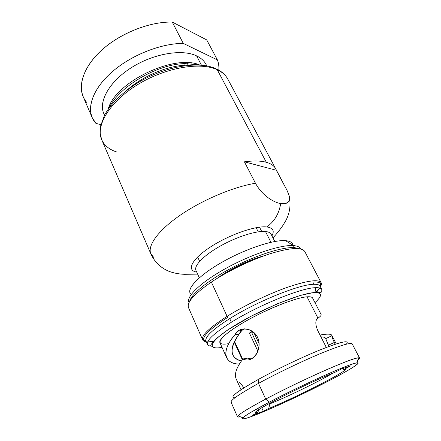 <?xml version="1.0" encoding="UTF-8"?>
<svg xmlns="http://www.w3.org/2000/svg" width="441" height="441" viewBox="0 0 441 441"><rect width="100%" height="100%" fill="white"/><g stroke="black" fill="none" stroke-linecap="round" stroke-linejoin="round"><path stroke-width="0.66" d="M197.634 274.12L184.492 274.313C178.886 274.098 173.677 273.084 168.864 271.276C160.596 267.803 154.593 261.993 150.855 253.845C147.261 245.835 157.906 230.599 180.066 215.302C202.176 200.021 233.278 186.896 255.477 183.252C261.149 193.671 271.083 201.559 280.691 203.654C288.249 204.018 290.988 201.14 288.91 195.01L286.887 190.082L275.647 168.721C274.076 165.761 270.967 163.617 266.32 162.277L217.264 69.75C222.209 72.081 225.72 75.202 227.799 79.11C225.72 75.202 222.209 72.081 217.264 69.75L266.32 162.277C260.796 160.739 253.498 160.585 244.413 161.819L255.477 183.252C233.278 186.896 202.176 200.021 180.066 215.302C157.906 230.599 147.261 245.835 150.855 253.845L153.755 257.439M150.855 253.845L101.733 139.786C95.361 125.95 109.362 102.053 137.3 84.843C165.149 67.556 200.346 61.564 217.264 69.75C200.346 61.564 165.149 67.556 137.3 84.843C109.362 102.053 95.361 125.95 101.733 139.786C104.363 145.541 109.357 149.609 116.7 151.98M199.315 277.824L195.942 270.394C193.682 265.796 203.698 255.378 220.241 246.078C236.74 236.762 256.453 230.544 265.493 231.519L270.95 242.28L265.493 231.519C268.459 231.828 270.327 232.727 271.094 234.221L274.804 241.497M264.214 255.741C249.744 259.435 228.967 269.434 217.055 278.436M259.148 343.793L253.768 332.365M252.368 331.29L249.402 333.071L257.897 351.223M242.71 359.25L236.293 345.204M258.233 231.834L256.149 227.683L258.233 231.834M253.128 331.841L251.734 332.69L258.817 348.087M215.715 68.609L217.264 69.75L215.715 68.609C198.4 60.731 165.188 66.288 138.127 82.61C122.747 92.208 111.606 102.929 104.715 114.781L100.515 126.22L100.151 133.551L101.733 139.786M271.926 235.858C274.682 230.814 272.968 227.843 266.794 226.961C274.401 221.509 279.032 213.742 280.691 203.654C279.032 213.742 274.401 221.509 266.794 226.961C255.582 225.505 228.631 234.976 210.043 247.258C191.333 259.517 186.345 270.576 196.703 272.064M276.303 170.254L286.887 190.082C290.983 198.599 290.851 204.69 280.691 203.654C271.083 201.559 261.149 193.671 255.477 183.252L244.413 161.819L276.303 170.254M192.309 296.346L192.337 297.807M294.77 248.509L293.645 247.577M227.473 272.378C235.604 267.522 244.11 263.431 252.98 260.102M326.698 381.928C301.661 394.86 268.977 409.97 252.335 416.194L246.464 418.206C243.669 418.961 242.324 418.994 242.423 418.311C243.432 417.186 246.017 415.334 250.19 412.743L269.33 402.137C297.984 387.049 339.862 367.959 352.772 363.941C366.157 359.663 351.824 368.979 326.698 381.928C348.026 370.942 362.32 362.215 357.012 362.849C351.929 362.623 302.471 384.607 269.33 402.137L265.708 399.088C246.624 409.303 237.219 415.213 237.495 416.817C237.682 417.192 238.642 417.175 240.378 416.773C237.649 417.407 236.856 417.087 237.997 415.802C240.554 413.151 249.788 407.578 265.708 399.088L258.492 383.394L265.708 399.088C300.745 380.39 353.291 357.227 358.5 357.811C360.214 357.717 359.972 358.539 357.772 360.275C359.167 359.172 359.779 358.428 359.608 358.053C358.417 356.896 347.977 360.534 328.286 368.979C309.18 377.281 284.147 389.326 265.708 399.088L269.33 402.137C254.248 410.102 245.422 415.323 242.864 417.787C235.952 424.6 289.682 401.2 326.698 381.928M345.116 369.949C340.904 374.635 293.089 398.642 268.69 408.487L269.892 403.824C287.708 396.674 319.201 381.344 333.148 373.009C319.201 381.344 287.708 396.674 269.892 403.824L269.638 403.283L269.892 403.824L268.69 408.487L263.327 411.271L261.733 407.765L263.327 411.271L252.467 415.295L257.93 412.451L252.467 415.295L263.327 411.271L268.69 408.487C297.19 397.043 354.757 367.403 344.421 369.145L350.595 365.936L341.516 368.902L335.204 372.187C321.682 377.452 295.205 389.805 276.546 399.59C257.351 409.849 251.144 414.132 257.93 412.451L258.635 409.683L257.93 412.451L255.835 412.914C252.902 412.798 261.033 407.721 280.228 397.683C298.629 388.196 322.569 377.116 335.204 372.187L341.516 368.902L350.595 365.936L344.421 369.145L342.729 368.505L344.421 369.145C345.568 368.974 345.799 369.244 345.116 369.949L341.913 368.77M237.495 416.817L231.062 402.186C230.566 400.081 239.706 393.819 258.492 383.394C276.65 373.461 301.457 361.526 320.519 353.55C340.193 345.474 350.744 342.255 352.183 343.892L359.608 358.053M343.335 369.293L343.93 368.957L343.335 369.293M346.334 344.167C349.889 339.912 342.222 341.389 323.336 348.611C304.836 355.898 277.957 368.626 258.762 379.205C236.701 391.658 228.752 397.854 234.926 397.788M236.155 378.885C234.143 374.194 236.398 367.557 242.93 358.968C251.094 363.748 261.673 351.94 258.553 340.022C255.543 328.308 239.513 325.293 235.251 334.339C227.087 344.134 224.232 351.94 226.68 357.745C228.537 361.455 232.363 363.56 238.157 364.068L239.491 363.858L238.157 364.068C223.83 363.257 221.117 350.435 235.251 334.339L238.989 334.311C232.666 342.844 230.649 349.768 232.931 355.077C234.436 358.136 237.264 360.104 241.409 360.986C229.893 357.783 229.083 348.892 238.989 334.311L241.894 330.408L244.579 328.832C242.026 329.868 240.163 331.693 238.989 334.311L235.251 334.339L237.815 331.197C242.666 326.957 252.191 328.765 256.541 335.551C261.022 342.04 259.198 352.613 253.796 357.265C250.361 360.209 246.74 360.777 242.93 358.968L247.561 358.147L242.93 358.968C239.143 363.831 236.784 368.18 235.847 372.022M226.641 357.668L219.932 342.707C218.157 339.294 231.525 328.595 252.423 317.531C273.271 306.462 297.124 297.537 307.03 296.815L317.972 318.182L317.459 318.534C315.183 320.601 315.298 324.653 317.807 330.684L326.329 347.447L317.807 330.684C315.298 324.653 315.183 320.601 317.459 318.534L317.972 318.182L307.03 296.815C310.205 296.572 312.079 296.997 312.641 298.088L321.125 314.56M314.036 292.62C300.398 293.282 261.403 309.163 235.582 324.973C209.602 340.772 205.655 350.336 222.021 347.365C205.655 350.336 209.602 340.772 235.582 324.973C261.403 309.163 300.398 293.282 314.036 292.62L314.367 292.389L314.036 292.62C322.288 292.383 322.603 295.718 314.979 302.625C322.603 295.718 322.288 292.383 314.036 292.62M227.815 343.782C214.243 346.036 218.51 337.53 240.604 324.196C262.549 310.866 295.156 297.565 307.03 296.815M331.841 335.733L325.728 338.633L325.618 338.324C325.133 337.426 323.573 336.935 320.943 336.847C323.865 336.941 325.464 337.536 325.728 338.633L331.841 335.733C331.803 336.637 332.63 338.881 334.328 342.464L328.358 345.248L325.728 338.633L328.975 346.45L328.358 345.248L334.328 342.464L335.243 344.245L334.328 342.464C332.63 338.881 331.803 336.637 331.841 335.733L331.748 335.188C330.877 333.865 326.963 333.815 320.017 335.033C326.963 333.815 330.877 333.865 331.748 335.188L336.246 343.919M321.136 314.587C321.445 315.282 320.392 316.484 317.972 318.182M352.012 344.84C353.473 341.67 344.234 344.057 324.289 351.995C304.841 359.917 277.902 372.766 258.492 383.394L258.762 379.205C277.009 369.15 302.272 357.1 320.629 349.696C339.476 342.271 348.307 340.077 347.122 343.115M233.614 397.743C230.246 396.696 238.631 390.517 258.762 379.205L258.492 383.394C237.109 395.323 228.245 401.734 231.905 402.639M231.371 322.25C214.144 333.164 206.173 340.562 207.452 344.438C206.173 340.562 214.144 333.164 231.371 322.25L229.706 318.639L231.371 322.25C258.316 305.337 301.242 287.896 315.243 287.703C301.242 287.896 258.316 305.337 231.371 322.25M212.755 342.982L212.264 343.004M205.958 341.042C204.63 337.067 212.545 329.598 229.706 318.639C256.552 301.666 299.422 284.346 313.474 284.307C317.162 284.158 319.356 284.765 320.061 286.126L321.781 289.412C321.092 288.083 318.915 287.515 315.243 287.703C316.026 289.544 315.734 291.104 314.367 292.389C315.734 291.104 316.026 289.544 315.243 287.703C318.915 287.515 321.092 288.083 321.781 289.412L321.787 291.589C320.866 292.289 322.829 292.422 314.367 292.389L300.034 295.503L277.587 303.706L250.653 316.423L227.65 329.962L216.9 338.104C213.394 341.67 211.382 343.952 210.87 344.956C209.194 345.783 210.318 346.902 207.452 344.438L205.958 341.042M213.4 342.04L212.981 342.089M206.36 341.962L203.681 339.84C202.976 335.573 211.096 328.016 228.041 317.173L227.104 316.346C244.049 305.74 267.748 294.296 286.755 287.532C306.451 280.807 317.845 279.087 320.938 282.378C321.71 283.442 321.539 284.919 320.42 286.804C321.423 285.107 321.665 283.739 321.142 282.703C318.65 279.048 307.493 280.553 287.664 287.212C268.514 293.932 244.325 305.569 227.104 316.346L228.041 317.173C211.096 328.016 202.976 335.573 203.681 339.84L206.36 341.962M319.637 287.984L315.431 292.559L319.637 287.984M316.197 292.565L319.957 288.083L316.197 292.565M320.938 282.378L319.841 285.785C318.953 284.66 316.831 284.164 313.474 284.307L314.036 282.014C317.47 281.893 319.637 282.422 320.541 283.602L320.53 287.014L320.541 283.602C319.637 282.422 317.47 281.893 314.036 282.014L313.474 284.307C299.422 284.346 256.552 301.666 229.706 318.639C213.168 329.173 205.208 336.516 205.826 340.656L202.48 339.383C201.719 335.044 209.927 327.365 227.104 316.346L211.36 282.086C227.991 270.989 251.679 259.595 270.708 253.536C290.454 247.621 301.82 246.971 304.814 251.585L321.142 282.703M213.874 341.433L207.678 341.869L213.874 341.433M202.606 339.752L188.478 307.575C186.62 302.388 194.249 293.893 211.36 282.086L227.104 316.346C209.354 327.757 201.19 335.557 202.606 339.752C203.092 340.805 204.31 341.472 206.261 341.742C204.089 341.444 202.832 340.656 202.48 339.383M222.088 347.508L221.206 347.491M212.099 346.295L209.023 345.777M234.215 341.979L242.33 359.746L234.215 341.979M251.353 358.963L247.561 358.147M243.741 387.986C242.115 385.037 240.632 383.141 239.292 382.303M300.327 248.421C299.318 246.789 296.991 245.846 293.348 245.582L285.619 240.676C289.974 241.062 292.372 242.445 292.807 244.827M190.683 293.976C186.041 289.103 198.803 275.382 222.143 262.152C245.411 248.9 273.674 239.568 285.619 240.676C289.026 240.962 291.236 241.877 292.251 243.421M299.389 248.713L294.401 247.61L293.348 245.582C297.168 245.858 299.544 246.888 300.47 248.663L300.613 248.939M189.933 292.664C187.756 286.81 202.011 273.139 224.866 260.631C247.671 248.112 274.126 239.639 285.619 240.676L293.348 245.582C281.082 244.612 252.12 254.038 227.049 267.737C201.917 281.419 186.361 296.087 188.798 302.096M189.029 302.642L188.902 302.355C185.992 296.528 201.283 281.854 226.514 268.029C251.684 254.187 280.994 244.601 293.348 245.582L294.401 247.61C282.89 246.8 256.811 254.953 232.71 267.433C208.582 279.897 191.03 294.219 189.613 301.545M92.18 117.604L95.906 123.364C85.962 112.653 89.947 92.941 108.899 74.799C127.763 56.669 159.394 43.4 183.269 43.383L217.396 59.915L183.269 43.383L172.255 22.05L183.269 43.383C161.351 43.438 132.735 54.497 113.624 70.582C94.468 86.679 86.833 105.46 92.18 117.604L83.162 96.667C77.577 83.961 84.793 64.728 103.503 48.543C122.179 32.375 150.409 21.62 172.255 22.05L206.713 39.899L217.396 59.915C218.637 63.096 219.105 66.514 218.813 70.169C219.105 66.514 218.637 63.096 217.396 59.915L206.713 39.899L172.255 22.05C148.463 21.532 117.278 34.503 98.894 52.793C80.422 71.089 76.861 91.386 86.998 102.72M187.386 63.587L188.18 65.13L187.386 63.587M95.906 123.364L100.84 124.665L95.906 123.364M206.724 65.907C204.988 61.646 201.614 58.306 196.598 55.88C181.857 48.642 152.41 53.763 130.145 68.449C107.797 83.062 97.704 103.426 104.561 115.073M104.511 115.162L103.839 113.635C98.266 101.601 109.263 81.624 131.468 67.594C153.606 53.51 182.15 48.813 196.598 55.88L201.449 65.191L196.598 55.88C201.013 58.003 204.166 60.858 206.046 64.447L206.823 65.924M199.889 65.07C174.68 53.466 114.831 82.274 108.172 109.214C114.831 82.274 174.68 53.466 199.889 65.07M197.992 64.794L185.066 63.614C157.906 63.895 119.087 86.331 108.971 108.089C119.087 86.331 157.906 63.895 185.066 63.614L184.829 65.246C166.577 66.089 142.498 76.299 126.936 90.212C142.498 76.299 166.577 66.089 184.829 65.246L185.033 65.654L184.829 65.246M275.647 168.721L227.799 79.11C225.417 74.805 221.729 71.459 216.735 69.077M236.172 345.005L234.507 341.373M259.529 227.154L261.706 231.475M197.634 256.943L199.652 261.342M289.191 196.267C290.994 205.015 289.825 213.212 285.68 220.853L282.791 225.605C279.677 230.119 276.397 234.21 272.951 237.87M236.144 378.858L241.029 389.745M357.012 362.849L358.5 357.811M242.864 417.787L237.997 415.802M256.392 411.244L255.835 412.914M237.842 331.174L241.927 330.386M191.763 63.813L192.37 64.987"/></g></svg>
